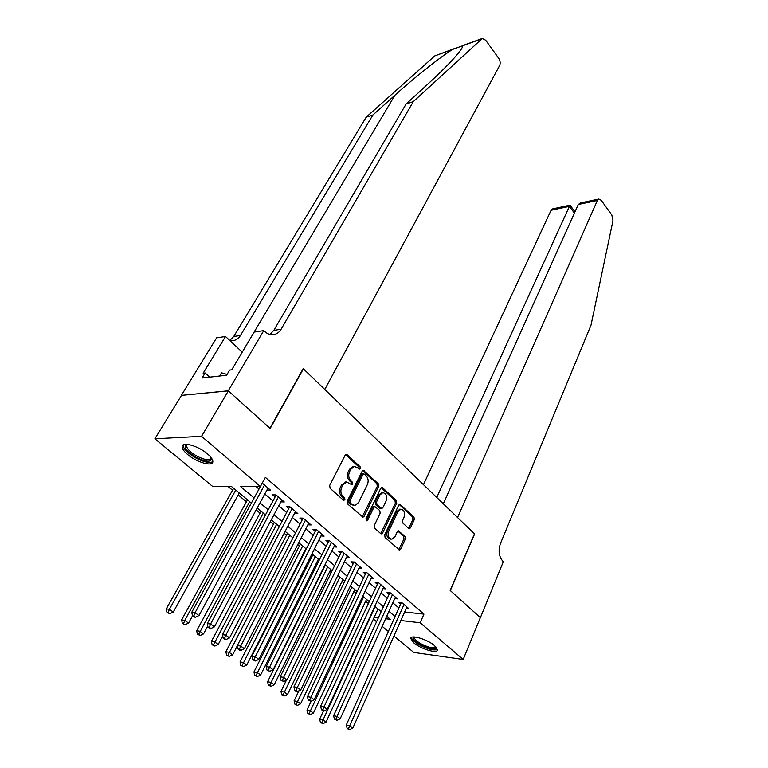 <?xml version="1.0" encoding="UTF-8"?>
<svg xmlns="http://www.w3.org/2000/svg" width="768" height="768" viewBox="0 0 768 768"><rect width="100%" height="100%" fill="white"/><g stroke="black" fill="none" stroke-linecap="round" stroke-linejoin="round"><path stroke-width="1.15" d="M360.48 468.806L360.211 466.867L347.213 454.752L346.214 454.406L345.13 455.251L329.693 485.434L330.096 488.275L343.478 500.256L344.947 499.853L344.669 497.885L342.95 496.349C340.694 493.843 340.272 490.838 341.683 487.334L342.96 484.81L346.579 481.968L351.984 484.829L352.771 484.214L352.493 482.256L350.803 480.71C348.576 478.195 348.154 475.219 349.546 471.763L350.803 469.277L354.307 466.512L357.379 467.616L359.05 469.171L360.48 468.806M358.954 469.075L358.838 466.896L345.638 454.637M343.363 500.15L343.296 497.875L341.587 496.339L342.95 496.349M351.216 484.493L351.13 482.266L349.44 480.72L350.803 480.71M413.741 642.826L410.707 638.458C410.534 634.31 427.507 639.35 434.554 645.619L437.482 649.882C437.53 654.019 420.787 648.998 413.741 642.826M187.67 454.55C183.84 451.296 181.997 448.608 182.141 446.467C182.237 441.293 198.509 445.987 207.494 453.869C211.21 457.094 212.995 459.734 212.832 461.789C212.63 466.963 196.627 462.298 187.67 454.55M408.634 528.384L409.44 528.682L410.515 527.789L414.298 519.59L413.933 516.941L399.792 504.24L398.726 505.114L384.701 534.787L385.075 537.514L399.542 550.042L400.666 549.12L405.331 539.021L404.957 536.342L398.39 530.803L397.286 531.715L394.954 536.726L391.949 539.184C388.56 538.397 387.494 535.718 388.752 531.13L397.958 511.603L400.829 509.251C404.198 510.01 405.283 512.678 404.054 517.238L402.547 520.454L402.922 523.142L408.634 528.384L412.925 519.552L412.55 516.902L399.206 504.48M228.278 390.806L269.952 428.304L303.197 368.63L324.787 389.462L499.642 65.51C500.582 63.216 500.256 60.778 498.662 58.214L485.693 40.253L482.294 38.467L413.299 101.635L281.098 329.27C279.322 332.246 276.922 334.022 273.898 334.608C270.547 335.117 267.437 334.032 264.557 331.363L263.779 330.605L228.278 390.806L181.354 395.395L228.355 390.874L270.163 428.496L303.398 368.832L474.461 533.846L450.163 590.458L480.346 617.606L463.19 659.462L413.77 652.435L393.907 636.038M228.355 390.874L201.562 436.32L260.4 486.499L240.509 486.509L254.141 497.971M404.63 612.019L423.946 614.112L265.382 477.379L260.4 486.499M423.946 614.112L420.163 622.762L463.19 659.462M378.662 486.442L378.278 483.715L363.283 470.275L362.198 471.13L347.213 501.158L347.616 503.962L362.966 517.229L364.109 516.317L378.662 486.442L377.29 486.442L376.906 483.715L362.698 470.506M382.685 487.814L396.346 500.554L396.72 503.251L382.646 532.944L381.514 533.866L380.669 533.568L374.688 528.211L374.304 525.466L380.15 513.283L379.766 510.547L374.928 506.621L373.824 507.514L367.661 520.224L366.864 520.867L365.981 518.717L380.717 488.362L381.792 487.488L382.685 487.814L381.312 487.814L394.973 500.534L396.346 500.554M266.966 489.984L270.461 490.138L262.253 483.11M280.848 501.84L284.275 501.974L276.019 494.899L272.688 494.87L275.107 496.934M294.461 513.475L297.821 513.571L289.718 506.64L286.387 506.573L288.749 508.598M307.843 524.832L311.098 524.947L303.158 518.15L299.818 518.045L302.141 520.032M320.966 535.958L324.134 536.112L316.349 529.44L312.989 529.306L315.264 531.254M333.85 546.893L336.922 547.056L329.28 540.509L325.91 540.346L328.147 542.256M346.483 557.616L349.469 557.808L341.971 551.386L338.602 551.184L340.79 553.056M358.877 568.138L361.795 568.358L354.432 562.051L351.043 561.821L353.203 563.664M371.05 578.477L373.882 578.717L366.653 572.525L363.264 572.266L365.386 574.07M382.992 588.634L385.757 588.883L378.662 582.806L375.264 582.509L377.347 584.285M394.723 598.608L397.421 598.867L390.451 592.896L387.053 592.579L389.088 594.326M255.994 486.499L259.008 489.062M264.797 493.987L272.966 500.928M278.726 505.834L286.666 512.573M292.387 517.45L300.086 523.997M305.789 528.835L313.267 535.2M318.931 540.01L326.189 546.182M331.824 550.973L338.88 556.973M344.477 561.734L351.322 567.562M356.899 572.294L363.552 577.949M369.091 582.662L375.552 588.154M381.053 592.838L387.331 598.176M392.813 602.832L398.909 608.016M406.243 608.4L408.874 608.678L402.029 602.813L398.621 602.467L400.627 604.186M228.086 486.509L232.56 490.234M238.214 494.947L246.432 501.802M256.166 509.923L260.035 513.149M270.298 521.702L273.389 524.285M284.141 533.251L286.502 535.219M297.725 544.579L299.366 545.952M311.04 555.686L312 556.483M317.462 561.043L318.403 561.821M329.837 571.363L331.258 572.544M341.99 581.491L343.862 583.066M353.923 591.446L356.246 593.386M365.645 601.229L368.4 603.523M181.43 395.462L154.886 438.787L201.562 436.32M388.358 631.459L382.147 626.333M376.56 621.725L373.373 619.094M251.347 503.098L231.494 486.509L212.717 486.509L154.886 438.787M385.584 618.749L390.355 619.306L386.717 616.262M381.178 611.626L374.832 606.326M369.264 601.67L362.726 596.208M357.13 591.523L350.4 585.898M344.765 581.194L337.843 575.405M332.17 570.662L325.037 564.701M319.344 559.939L311.99 553.795M306.259 549.005L298.694 542.678M292.934 537.859L285.139 531.35M279.341 526.502L271.315 519.792M265.478 514.915L257.213 508.003M374.141 617.424L378.307 617.904M400.838 620.525L420.163 622.762M259.987 502.886L268.214 509.808M274.022 514.694L282.01 521.414M287.789 526.272L295.546 532.8M301.286 537.629L308.822 543.965M314.525 548.765L321.84 554.918M327.514 559.69L334.618 565.661M340.262 570.413L347.165 576.211M352.771 580.934L359.472 586.57M365.05 591.264L371.558 596.736M377.107 601.402L383.424 606.71M388.944 611.357L395.078 616.522M267.139 490.128L268.186 488.198M280.944 501.917L281.962 499.997M294.47 513.485L295.478 511.565M353.606 466.531L349.44 469.296L350.803 469.277M349.44 480.72C347.213 478.205 346.79 475.229 348.182 471.782L349.44 469.296M345.946 481.968L341.587 484.81L342.96 484.81M341.587 496.339C339.322 493.834 338.899 490.829 340.31 487.334L341.587 484.81M362.16 516.979L377.29 486.442M364.406 474.144L362.986 474.509L349.872 500.851L350.15 502.81L351.936 504.413L354.864 505.45L358.522 502.56L367.382 484.589C368.726 481.181 368.314 478.243 366.144 475.766L364.406 474.144M362.515 473.923L361.613 474.528L362.986 474.509M354.067 505.44L350.563 504.394L348.778 502.79L348.509 500.832L361.613 474.528M380.707 533.597L395.347 503.222L394.973 500.534M373.795 506.602L372.451 507.494L366.288 520.186L367.661 520.224M386.15 500.794C387.408 496.147 386.285 493.43 382.771 492.662L379.882 495.005L376.55 501.878L376.934 504.614L381.754 508.55L382.848 507.658L386.15 500.794M381.984 492.662L378.509 494.995L379.882 495.005M381.514 508.541L379.507 508.205L375.562 504.595L375.178 501.859L378.509 494.995M400.042 509.232L396.586 511.574L397.958 511.603M391.267 539.146L390.576 539.117C387.178 538.339 386.122 535.651 387.379 531.072L396.586 511.574M398.736 549.744L403.949 538.954L403.574 536.275L397.814 531.043M233.635 488.294L166.291 608.88L169.402 609.293L173.28 612.077L239.28 493.018M235.786 490.09L169.402 609.293L168.202 612.566L166.963 612.394L169.757 613.68L168.202 612.566M173.28 612.077L169.757 613.68M166.963 612.394L166.291 608.88M262.838 483.619L261.994 483.581L191.77 612.269L195.053 612.701L264.509 485.04M193.805 616.07L192.49 615.888L194.064 617.03L195.379 617.213L193.805 616.07L195.053 612.701L198.97 615.562L268.013 488.045M191.77 612.269L192.49 615.888L188.563 623.098L185.098 624.691L182.323 623.414L185.098 624.691M195.379 617.213L198.97 615.562M211.44 458.006C211.44 462.48 206.294 462.23 195.994 457.248C186.048 450.998 183.062 446.688 187.046 444.317M187.536 444.365L186.576 445.68C186.768 448.723 190.138 452.17 196.694 456.029C204.864 460.128 209.683 460.762 211.142 457.949L211.162 457.613M183.12 444.95L183.101 445.085C183.341 448.858 187.526 453.13 195.658 457.901C203.914 462.182 209.645 463.421 212.851 461.626M227.059 374.429L221.52 372.826L219.6 376.032M436.186 647.194C435.331 650.218 430.109 649.45 420.528 644.88C414.269 641.222 412.022 638.582 413.789 636.96M414.298 637.44L414.499 636.979L414.298 637.44C414.384 639.187 416.678 641.347 421.181 643.901C429.062 647.75 433.91 648.682 435.715 646.685M411.37 637.469C411.811 639.638 414.662 642.211 419.923 645.168C428.266 649.373 434.112 650.774 437.462 649.382M413.299 101.635L406.08 104.026L428.016 83.933C443.482 69.725 454.128 58.781 459.974 51.11C461.981 48.346 462.835 46.579 462.557 45.811L452.803 49.354C441.744 55.92 415.344 76.762 394.915 95.232L372.902 114.989L240.48 335.462C238.704 338.333 236.314 340.051 233.318 340.627L229.891 340.598M372.902 114.989L366.173 117.216L233.741 336.49L229.757 340.474M269.914 334.445L273.811 330.384L406.08 104.026M452.803 49.354L434.774 55.901L366.173 117.216M263.779 330.605L254.179 332.083L231.744 369.83L229.651 370.08L226.579 375.235L202.07 378.029L205.133 372.989L203.155 373.229L225.504 336.49L216.605 337.862L181.354 395.395M242.246 352.157L225.504 336.49M434.774 55.901L454.253 48.653M209.77 377.155L205.133 372.989M480.326 617.654L450.326 590.602L474.614 534L457.546 517.526L597.389 200.438L578.285 204.49L443.299 503.789M578.285 204.49L580.646 202.915L598.877 199.027L601.238 200.314L611.837 215.002L612.979 220.666L590.995 325.21L500.4 543.648C498.096 550.637 498.893 556.474 502.79 561.168L503.328 561.686L480.394 617.654M436.762 497.482L569.405 206.371L551.078 210.259L552.586 208.886L570.058 205.162L569.405 206.371L574.406 213.082M423.446 484.637L551.078 210.259M598.877 199.027L597.389 200.438M570.077 205.219L574.982 211.805M247.488 499.872L181.642 619.92L184.771 620.362L188.563 623.098M249.677 501.696L184.771 620.362L183.581 623.597M182.323 623.414L181.642 619.92M261.072 511.229L196.685 630.739L199.834 631.219L203.549 633.898L207.773 626.006M263.29 513.082L198.643 634.416L197.386 634.224L200.131 635.482L198.643 634.416M203.549 633.898L200.131 635.482M197.386 634.224L196.685 630.739M274.406 522.374L211.43 641.347L214.598 641.856L218.237 644.486L222.73 635.933M276.653 524.256L213.408 645.014L212.141 644.813L214.867 646.061L213.408 645.014M218.237 644.486L214.867 646.061M212.141 644.813L211.43 641.347M287.491 533.309L225.888 651.744L229.066 652.282L232.637 654.864L237.379 645.677M289.776 535.219L227.885 655.411L226.608 655.19L229.315 656.438L227.885 655.411M232.637 654.864L229.315 656.438M226.608 655.19L225.888 651.744M276.739 495.523L275.875 495.514L207.274 623.578L210.576 624.048L278.438 496.973M209.338 627.37L208.013 627.178L209.549 628.301L210.874 628.493L209.338 627.37L210.576 624.048L214.406 626.851L281.875 499.92M275.875 495.514L276.086 494.957M207.274 623.578L208.013 627.178M210.874 628.493L214.406 626.851M290.371 507.197L289.498 507.178L222.461 634.656L225.782 635.165L292.09 508.666M224.544 638.448L223.219 638.237L224.717 639.331L226.051 639.542L224.544 638.448L225.782 635.165L229.536 637.901L295.469 511.555M289.498 507.178L289.709 506.64M222.461 634.656L223.219 638.237M226.051 639.542L229.536 637.901M303.744 518.65L302.87 518.621L237.341 645.514L240.682 646.051L305.491 520.138M239.443 649.286L238.109 649.066L239.587 650.141L240.922 650.362L239.443 649.286L240.682 646.051L244.358 648.73L308.794 522.97M302.87 518.621L303.053 518.141M237.341 645.514L238.109 649.066M240.922 650.362L244.358 648.73M316.858 529.882L315.984 529.843L251.923 656.15L255.274 656.717L318.624 531.389M254.045 659.914L252.701 659.683L255.485 660.97L254.045 659.914L255.274 656.717L258.874 659.347L321.869 534.173M251.923 656.15L252.701 659.683M255.485 660.97L258.874 659.347M300.336 544.051L240.058 661.949L243.254 662.515L246.758 665.04L305.827 548.64M302.65 545.981L242.074 665.597L240.797 665.366L243.475 666.605L242.074 665.597M246.758 665.04L243.475 666.605M240.797 665.366L240.058 661.949M329.731 540.902L328.848 540.854L266.208 666.566L269.578 667.162L331.517 542.429M268.349 670.33L267.005 670.09L269.76 671.357L268.349 670.33L269.578 667.162L273.11 669.744L334.704 545.155M266.208 666.566L267.005 670.09M269.76 671.357L273.11 669.744M312.941 554.592L253.958 671.952L257.174 672.538L260.611 675.014L318.403 559.162M315.283 556.55L255.994 675.59L254.707 675.35L257.366 676.579L255.994 675.59M260.611 675.014L257.366 676.579M254.707 675.35L253.958 671.952M342.365 551.712L341.472 551.664L280.214 676.781L283.594 677.405L344.17 553.267M282.374 680.534L281.021 680.285L283.757 681.542L282.374 680.534L283.594 677.405L287.059 679.939L347.29 555.936M280.214 676.781L281.021 680.285M283.757 681.542L287.059 679.939M325.325 564.941L267.6 681.754L270.816 682.378L274.186 684.806L330.758 569.482M327.696 566.918L269.645 685.392L268.358 685.142L270.998 686.362L269.645 685.392M274.186 684.806L270.998 686.362M268.358 685.142L267.6 681.754M354.758 562.33L353.866 562.272L293.952 686.803L297.341 687.456L356.582 563.894M296.122 690.547L294.768 690.278L296.122 691.267L297.475 691.536L296.122 690.547L297.341 687.456L300.73 689.933L359.654 566.525M381.427 492.653L382.771 492.662M293.952 686.803L294.768 690.278M297.475 691.536L300.73 689.933M286.378 680.266L280.973 691.382L284.208 692.026L287.52 694.406L342.893 579.629M339.878 577.104L283.037 695.011L281.75 694.742L284.362 695.962L283.037 695.011M287.52 694.406L284.362 695.962M281.75 694.742L280.973 691.382M366.922 572.755L366.038 572.688L307.411 696.624L310.819 697.296L368.774 574.33M309.6 700.358L308.237 700.08L310.934 701.328L309.6 700.358L310.819 697.296L314.141 699.734L371.779 576.912M307.411 696.624L308.237 700.08M310.934 701.328L314.141 699.734M298.877 690.845L294.106 700.829L297.35 701.491L300.595 703.834L354.806 589.584M351.85 587.107L296.179 704.438L294.883 704.17L297.485 705.379L296.179 704.438M300.595 703.834L297.485 705.379M294.883 704.17L294.106 700.829M378.874 582.989L377.981 582.912L320.621 706.262L324.029 706.963L380.736 584.582M322.819 709.978L321.456 709.699L322.762 710.65L324.134 710.928L322.819 709.978L324.029 706.963L327.293 709.344L383.693 587.117M320.621 706.262L321.456 709.699M324.134 710.928L327.293 709.344M311.174 701.213L306.989 710.102L310.243 710.784L313.43 713.078L366.509 599.366M363.61 596.938L309.082 713.702L307.776 713.424L310.358 714.614L309.082 713.702M313.43 713.078L310.358 714.614M307.776 713.424L306.989 710.102M390.605 593.03L389.722 592.954L333.581 715.709L336.998 716.429L392.486 594.643M335.789 719.424L334.426 719.126L337.075 720.355L335.789 719.424L336.998 716.429L340.205 718.771L395.395 597.13M333.581 715.709L334.426 719.126M337.075 720.355L340.205 718.771M323.52 710.803L319.642 719.203L322.896 719.904L326.026 722.16L378.019 608.986M375.158 606.595L321.744 722.794L320.438 722.506L322.992 723.696L321.744 722.794M326.026 722.16L322.992 723.696M320.438 722.506L319.642 719.203M402.134 602.909L401.242 602.813L346.291 724.982L349.718 725.731L404.026 604.531M348.518 728.688L347.146 728.381L348.403 729.302L349.776 729.6L348.518 728.688L349.718 725.731L352.858 728.026L406.886 606.97M346.291 724.982L347.146 728.381M349.776 729.6L352.858 728.026M358.838 466.896L360.211 466.867M343.296 497.875L344.669 497.885M351.13 482.266L352.493 482.256M348.182 471.782L349.546 471.763M340.31 487.334L341.683 487.334M345.85 454.8L347.213 454.752M362.736 516.278L364.109 516.317M362.851 470.63L364.224 470.611M376.906 483.715L378.278 483.715M348.509 500.832L349.872 500.851M348.778 502.79L350.15 502.81M350.563 504.394L351.936 504.413M395.347 503.222L396.72 503.251M381.264 532.886L382.646 532.944M372.451 507.494L373.824 507.514M375.178 501.859L376.55 501.878M375.562 504.595L376.934 504.614M379.507 508.205L380.88 508.234M387.379 531.072L388.752 531.13M397.824 531.053L399.206 531.101M403.574 536.275L404.957 536.342M403.949 538.954L405.331 539.021M399.283 549.043L400.666 549.12M399.254 504.528L400.637 504.547M412.55 516.902L413.933 516.941M412.925 519.552L414.298 519.59M409.133 527.741L410.515 527.789M394.915 95.232L242.218 352.128M240.48 335.462L233.741 336.49M273.811 330.384L281.098 329.27M481.45 38.947L462.557 45.811M410.707 638.458L411.005 637.776M352.934 466.541L354.307 466.512M345.206 481.978L346.579 481.968M362.381 473.923L363.744 473.904M373.555 506.602L374.928 506.621M399.446 509.222L400.829 509.251M187.258 444.538L186.576 445.68M481.997 38.573L462.202 45.773"/></g></svg>
